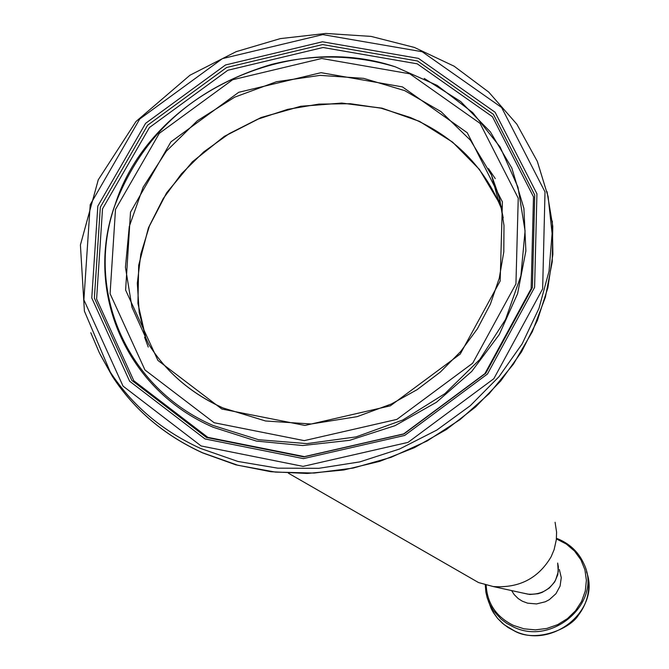 <?xml version="1.0" encoding="UTF-8"?>
<svg xmlns="http://www.w3.org/2000/svg" width="669" height="669" viewBox="0 0 669 669"><rect width="100%" height="100%" fill="white"/><g stroke="black" fill="none" stroke-linecap="round" stroke-linejoin="round"><path stroke-width="1" d="M467.932 576.461L478.527 582.557L493.145 586.529C518.96 588.369 538.277 578.468 551.105 556.809L554.116 549.675L556.324 539.732L556.591 532.164L555.078 522.263M511.626 590.585L514.11 594.507L518.266 598.63L522.297 601.18L527.565 603.162L536.505 603.931L545.294 601.782L549.299 599.683L555.931 593.729L560.087 586.086L561.266 577.656L559.343 569.47M523.158 593.119L527.782 594.131C540.075 595.034 549.341 590.367 555.579 580.123L558.255 571.711L557.67 563.047L558.372 566.86L557.804 574.654L554.66 581.971L549.274 588.093L542.174 592.383L538.202 593.696L529.915 594.498L521.87 592.834M495.252 178.598L488.479 168.621M146.369 340.37L139.169 312.272L137.321 283.213L140.833 254.019L149.572 225.537L163.253 198.542L181.466 173.781L203.685 151.938L229.283 133.599L257.548 119.274L287.695 109.348L318.904 104.113L350.313 103.72L381.037 108.194L410.222 117.451C454.56 136.392 485.192 167.392 502.118 210.442M148.242 347.06L144.579 337.201M497.795 198.409L501.449 206.863M586.479 571.752C601.197 609.61 552.059 650.017 514.377 630.867L504.25 624.746L497.519 618.281L492.267 610.697L488.412 601.331M485.293 584.94L485.878 592.132L487.174 597.76L489.8 604.492L493.287 610.454L501.056 619.109L506.726 623.341L513.023 626.744C552.418 646.823 602.736 602.125 583.953 563.95C578.509 551.858 569.344 543.328 556.457 538.369M556.407 538.93L566.25 543.997L574.554 551.072L580.884 559.794L584.898 569.712L586.395 580.324L585.275 591.07L581.595 601.389L575.541 610.738L567.437 618.624L557.687 624.637L546.824 628.45L535.409 629.872L524.044 628.827L513.324 625.364C496.256 616.86 487.199 603.463 486.154 585.166M502.093 210.317L498.806 202.13L479.447 169.433L452.562 142.087L419.522 121.348L381.999 108.152L341.792 103.059L300.841 106.246L261.061 117.527L224.316 136.359L192.329 161.848L166.614 192.831L148.426 227.861L138.684 265.3L137.931 303.383L146.302 340.245L137.939 303.408L138.692 265.35L148.443 227.928L166.631 192.898L192.346 161.915L224.349 136.417L261.102 117.593L300.883 106.312L341.842 103.118L382.041 108.219L419.563 121.407L452.587 142.129L479.456 169.458L498.806 202.13L491.489 175.102L498.898 196.059L503.239 217.96M223.128 408.082C191.167 393.581 166.347 372.298 148.685 344.226L131.985 307.272L125.438 267.299L129.268 226.515L143.166 187.144L166.297 151.253L197.372 120.729L234.727 97.147L276.372 81.752L320.125 75.363L363.677 78.357L404.712 90.633L440.988 111.614L470.483 140.273L491.489 175.102L499.843 199.68L503.991 225.47L503.799 251.887L499.233 278.329L490.369 304.178L477.39 328.797L460.581 351.618L440.327 372.073L417.105 389.667L391.457 403.967L357.104 416.662L311.185 423.987L265.576 420.993L223.011 407.948C191.091 393.472 166.313 372.232 148.685 344.226M221.832 409.018L304.947 425.451L390.345 405.832L460.23 354.052L500.178 280.98L502.411 201.887L467.255 132.746L402.462 86.903L321.07 72.678L238.724 92.297L170.913 141.878L130.505 212.198L125.613 290.07L157.917 360.424L221.832 409.018M214.139 422.724L144.956 369.965L110.084 293.708L115.494 209.405L159.289 133.357L232.645 79.745L321.714 58.487L409.804 73.807L480.033 123.347L518.241 198.183L515.941 283.915L472.699 363.192L396.901 419.388L304.253 440.637L214.139 422.724M201.11 445.955L123.029 386.105L83.884 299.837L90.215 204.706L139.721 119.007L222.434 58.613L322.809 34.604L422.181 51.73L501.599 107.475L545.009 191.919L542.651 288.883L493.839 378.696L408.023 442.385L303.082 466.385L201.11 445.955M200.508 448.422L237.905 461.451L277.744 468.166L318.829 468.317L359.889 461.869L399.627 448.983L436.824 430.067L470.307 405.698L499.041 376.647L522.163 343.849L538.988 308.317L549.048 271.171L552.101 233.548L548.12 196.586L537.307 161.371L516.853 124.2L488.73 92.088L454.117 66.198L414.387 47.432L371.086 36.402L325.828 33.45L280.286 38.618L236.124 51.672L189.979 75.212L135.983 121.515L98.259 179.81L80.414 244.971L84.403 311.118L110.276 372.048C132.061 405.406 162.141 430.869 200.508 448.422M90.792 332.71L99.397 352.889L112.476 376.522L100.3 354.695M547.033 191.627L552.77 226.222L552.243 261.73L545.386 297.203L532.348 331.657L513.432 364.137L489.131 393.732L460.088 419.588L427.115 440.98L391.122 457.303L353.123 468.091L314.187 473.058L275.394 472.097L237.838 465.256L202.523 452.771C164.24 435.243 134.226 409.829 112.476 376.522C134.26 409.888 164.306 435.352 202.632 452.896L235.731 464.796L270.861 471.72L307.18 473.468L343.799 469.989L379.808 461.334L414.337 447.703L446.516 429.448L475.559 406.995L500.763 380.92L521.519 351.877L537.332 320.585L547.861 287.821L552.878 254.387L552.318 221.079M205.04 438.948L303.433 458.616L404.67 435.444L487.458 374.013L534.598 287.386L536.939 193.801L495.102 112.25L418.459 58.379L322.475 41.787L225.503 64.968L145.608 123.322L97.825 206.119L91.77 297.989L129.635 381.238L205.04 438.948M213.244 425.534L258.502 439.717L306.987 443.614L356.025 436.916L402.872 419.956L444.893 393.665L479.757 359.529L505.538 319.489L520.892 275.804L525.073 230.897L517.99 187.211L500.161 147.08L472.682 112.568L437.1 85.381L395.362 66.841C286.106 29.888 148.401 97.825 114.951 205.182C84.729 290.48 126.491 388.187 213.244 425.534M120.813 189.896L114.575 206.052C84.235 291.676 126.157 389.768 213.235 427.282L256.444 441.088L302.706 445.521L349.703 440.311L395.053 425.651L436.439 402.278L471.762 371.395L499.25 334.584L517.572 293.75L525.884 250.959L523.894 208.352L511.81 168.003L490.344 131.843L460.657 101.529L424.23 78.415M206.453 437.467L131.852 380.402L94.371 298.048L100.333 207.156L147.598 125.228L226.649 67.485L322.6 44.564L417.556 60.988L493.379 114.307L534.74 194.997L532.399 287.561L485.778 373.243L403.892 433.989L303.776 456.91L206.453 437.467M207.833 437.342L304.37 456.626L403.675 433.897L484.891 373.637L531.153 288.648L533.486 196.811L492.459 116.749L417.239 63.823L323.027 47.507L227.828 70.253L149.396 127.553L102.516 208.845L96.612 299.035L133.817 380.736L207.833 437.342M288.456 473.226L478.511 582.548M588.327 579.663C589.857 592.684 586.479 604.625 578.2 615.48C570.097 628.76 535.81 643.202 514.436 630.959L508.147 627.547L502.478 623.307L497.535 618.323L493.438 612.704L491.213 608.656L487.174 597.76L485.878 592.132L485.284 584.932M583.953 563.95C578.501 551.833 569.344 543.278 556.466 538.294M527.782 594.131L493.145 586.529M395.362 66.841C355.147 54.691 313.953 53.863 271.781 64.341C194.545 87.246 142.263 134.193 114.951 205.182L121.005 189.444"/></g></svg>

